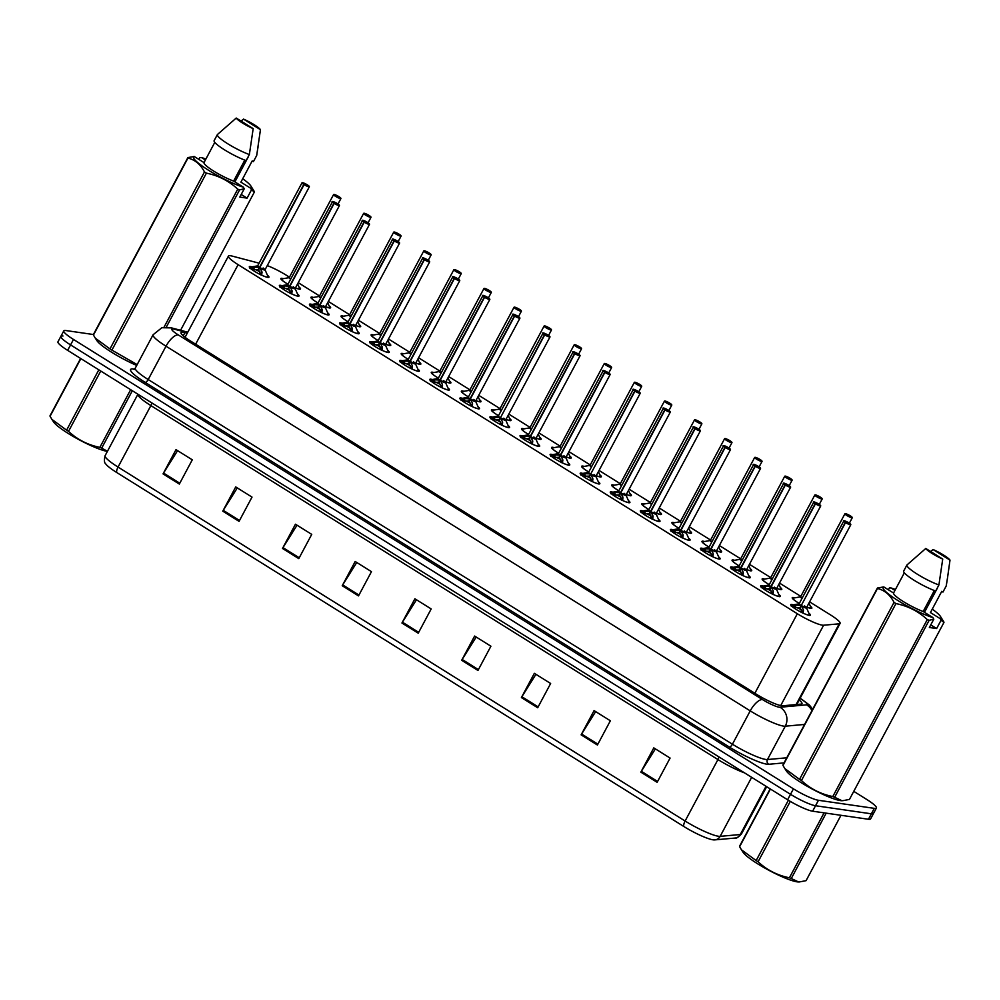 <?xml version="1.0" encoding="UTF-8"?>
<svg xmlns="http://www.w3.org/2000/svg" width="1000" height="1000" viewBox="0 0 1000 1000"><rect width="100%" height="100%" fill="white"/><g stroke="black" fill="none" stroke-linecap="round" stroke-linejoin="round"><path stroke-width="1.5" d="M318.038 303A11.137 1.737 -151.9 0 1 310.95 297.275A11.137 1.737 -151.9 0 1 312.087 297.1A11.137 1.737 -151.9 0 1 313.488 297.425M329.05 305.725A11.137 1.737 -151.9 0 1 330.6 307.762A11.137 1.737 -151.9 0 1 329.462 307.938A11.137 1.737 -151.9 0 1 325.525 306.7M348.125 321.775A11.137 1.737 -151.9 0 1 341.037 316.05A11.137 1.737 -151.9 0 1 342.163 315.875A11.137 1.737 -151.9 0 1 343.575 316.2M359.125 324.5A11.137 1.737 -151.9 0 1 360.675 326.538A11.137 1.737 -151.9 0 1 359.538 326.712A11.137 1.737 -151.9 0 1 355.613 325.475M378.2 340.55A11.137 1.737 -151.9 0 1 371.112 334.825A11.137 1.737 -151.9 0 1 372.25 334.65A11.137 1.737 -151.9 0 1 373.65 334.975M389.2 343.275A11.137 1.737 -151.9 0 1 390.75 345.312A11.137 1.737 -151.9 0 1 389.625 345.487A11.137 1.737 -151.9 0 1 385.688 344.25A10.175 1.587 -151.9 0 0 389.8 344.637L389.812 345.588M408.288 359.325A11.137 1.737 -151.9 0 1 401.188 353.6A11.137 1.737 -151.9 0 1 402.325 353.425A11.137 1.737 -151.9 0 1 403.725 353.75M419.288 362.062A11.137 1.737 -151.9 0 1 420.838 364.087A11.137 1.737 -151.9 0 1 419.7 364.275A11.137 1.737 -151.9 0 1 415.775 363.025M438.363 378.1A11.137 1.737 -151.9 0 1 431.275 372.375A11.137 1.737 -151.9 0 1 432.4 372.2A11.137 1.737 -151.9 0 1 433.812 372.525M449.363 380.838A11.137 1.737 -151.9 0 1 450.913 382.863A11.137 1.737 -151.9 0 1 449.775 383.05A11.137 1.737 -151.9 0 1 445.85 381.8A10.175 1.587 -151.9 0 0 449.963 382.188L449.975 383.137M468.438 396.875A11.137 1.737 -151.9 0 1 461.35 391.15A11.137 1.737 -151.9 0 1 462.488 390.975A11.137 1.737 -151.9 0 1 463.888 391.3M479.45 399.613A11.137 1.737 -151.9 0 1 480.988 401.637A11.137 1.737 -151.9 0 1 479.862 401.825A11.137 1.737 -151.9 0 1 475.925 400.588A10.175 1.587 -151.9 0 0 480.037 400.962L480.05 401.912M498.525 415.65A11.137 1.737 -151.9 0 1 491.425 409.925A11.137 1.737 -151.9 0 1 492.562 409.75A11.137 1.737 -151.9 0 1 493.975 410.087M509.525 418.387A11.137 1.737 -151.9 0 1 511.075 420.412A11.137 1.737 -151.9 0 1 509.938 420.6A11.137 1.737 -151.9 0 1 506.012 419.363M528.6 434.425A11.137 1.737 -151.9 0 1 521.512 428.713A11.137 1.737 -151.9 0 1 522.638 428.525A11.137 1.737 -151.9 0 1 524.05 428.862M539.6 437.163A11.137 1.737 -151.9 0 1 541.15 439.2A11.137 1.737 -151.9 0 1 540.013 439.375A11.137 1.737 -151.9 0 1 536.087 438.137M558.675 453.2A11.137 1.737 -151.9 0 1 551.587 447.488A11.137 1.737 -151.9 0 1 552.725 447.3A11.137 1.737 -151.9 0 1 554.125 447.638M569.688 455.938A11.137 1.737 -151.9 0 1 571.225 457.975A11.137 1.737 -151.9 0 1 570.1 458.15A11.137 1.737 -151.9 0 1 566.163 456.912M588.763 471.975A11.137 1.737 -151.9 0 1 581.675 466.262A11.137 1.737 -151.9 0 1 582.8 466.075A11.137 1.737 -151.9 0 1 584.212 466.413M599.763 474.712A11.137 1.737 -151.9 0 1 601.312 476.75A11.137 1.737 -151.9 0 1 600.175 476.925A11.137 1.737 -151.9 0 1 596.25 475.688A10.175 1.587 -151.9 0 0 600.363 476.075L600.363 477.025M618.837 490.763A11.137 1.737 -151.9 0 1 611.75 485.037A11.137 1.737 -151.9 0 1 612.888 484.85A11.137 1.737 -151.9 0 1 614.288 485.188M629.837 493.488A11.137 1.737 -151.9 0 1 631.388 495.525A11.137 1.737 -151.9 0 1 630.262 495.7A11.137 1.737 -151.9 0 1 626.325 494.462A10.175 1.587 -151.9 0 0 630.438 494.85L630.45 495.8M648.925 509.538A11.137 1.737 -151.9 0 1 641.825 503.812A11.137 1.737 -151.9 0 1 642.962 503.638A11.137 1.737 -151.9 0 1 644.362 503.963M659.925 512.263A11.137 1.737 -151.9 0 1 661.475 514.3A11.137 1.737 -151.9 0 1 660.337 514.475A11.137 1.737 -151.9 0 1 656.413 513.237M679 528.312A11.137 1.737 -151.9 0 1 671.912 522.587A11.137 1.737 -151.9 0 1 673.037 522.413A11.137 1.737 -151.9 0 1 674.45 522.737M690 531.038A11.137 1.737 -151.9 0 1 691.55 533.075A11.137 1.737 -151.9 0 1 690.413 533.25A11.137 1.737 -151.9 0 1 686.488 532.013A10.175 1.587 -151.9 0 0 690.6 532.4L690.612 533.35M709.075 547.087A11.137 1.737 -151.9 0 1 701.988 541.362A11.137 1.737 -151.9 0 1 703.125 541.188A11.137 1.737 -151.9 0 1 704.525 541.512M720.088 549.812A11.137 1.737 -151.9 0 1 721.625 551.85A11.137 1.737 -151.9 0 1 720.5 552.025A11.137 1.737 -151.9 0 1 716.562 550.788M739.163 565.862A11.137 1.737 -151.9 0 1 732.062 560.138A11.137 1.737 -151.9 0 1 733.2 559.963A11.137 1.737 -151.9 0 1 734.613 560.288M750.163 568.587A11.137 1.737 -151.9 0 1 751.712 570.625A11.137 1.737 -151.9 0 1 750.575 570.8A11.137 1.737 -151.9 0 1 746.65 569.562M769.237 584.637A11.137 1.737 -151.9 0 1 762.15 578.913A11.137 1.737 -151.9 0 1 763.275 578.737A11.137 1.737 -151.9 0 1 764.688 579.062M780.238 587.362A11.137 1.737 -151.9 0 1 781.787 589.4A11.137 1.737 -151.9 0 1 780.65 589.575A11.137 1.737 -151.9 0 1 776.725 588.337A10.175 1.587 -151.9 0 0 780.837 588.725L780.85 589.675M799.312 603.413A11.137 1.737 -151.9 0 1 792.225 597.688A11.137 1.737 -151.9 0 1 793.363 597.513A11.137 1.737 -151.9 0 1 794.762 597.837M810.325 606.15A11.137 1.737 -151.9 0 1 811.862 608.175A11.137 1.737 -151.9 0 1 810.738 608.362A11.137 1.737 -151.9 0 1 806.8 607.112M287.962 284.225A11.137 1.737 -151.9 0 1 280.875 278.5A11.137 1.737 -151.9 0 1 282 278.325A11.137 1.737 -151.9 0 1 283.412 278.65M298.962 286.95A11.137 1.737 -151.9 0 1 300.512 288.988A11.137 1.737 -151.9 0 1 299.375 289.163A11.137 1.737 -151.9 0 1 295.45 287.925M297.5 293.962A11.137 1.737 -151.9 0 1 299.037 295.988A11.137 1.737 -151.9 0 1 297.9 296.163A11.137 1.737 -151.9 0 1 286.425 291.188A11.137 1.737 -151.9 0 1 279.387 285.5A11.137 1.737 -151.9 0 1 280.525 285.325A11.137 1.737 -151.9 0 1 281.938 285.65M327.575 312.738A11.137 1.737 -151.9 0 1 329.113 314.762A11.137 1.737 -151.9 0 1 327.987 314.938A11.137 1.737 -151.9 0 1 316.5 309.962A11.137 1.737 -151.9 0 1 309.475 304.275A11.137 1.737 -151.9 0 1 310.613 304.1A11.137 1.737 -151.9 0 1 312.025 304.425M357.663 331.512A11.137 1.737 -151.9 0 1 359.2 333.537A11.137 1.737 -151.9 0 1 358.062 333.713A11.137 1.737 -151.9 0 1 346.575 328.738A11.137 1.737 -151.9 0 1 339.55 323.05A11.137 1.737 -151.9 0 1 340.688 322.875A11.137 1.737 -151.9 0 1 342.1 323.2M387.738 350.288A11.137 1.737 -151.9 0 1 389.275 352.312A11.137 1.737 -151.9 0 1 388.137 352.488A11.137 1.737 -151.9 0 1 376.662 347.512A11.137 1.737 -151.9 0 1 369.637 341.825A11.137 1.737 -151.9 0 1 370.763 341.65A11.137 1.737 -151.9 0 1 372.175 341.975M417.825 369.062A11.137 1.737 -151.9 0 1 419.35 371.087A11.137 1.737 -151.9 0 1 418.225 371.275A11.137 1.737 -151.9 0 1 406.737 366.287A11.137 1.737 -151.9 0 1 399.712 360.6A11.137 1.737 -151.9 0 1 400.85 360.425A11.137 1.737 -151.9 0 1 402.262 360.75M447.9 387.837A11.137 1.737 -151.9 0 1 449.438 389.862A11.137 1.737 -151.9 0 1 448.3 390.05A11.137 1.737 -151.9 0 1 436.812 385.062A11.137 1.737 -151.9 0 1 429.787 379.375A11.137 1.737 -151.9 0 1 430.925 379.2A11.137 1.737 -151.9 0 1 432.337 379.538M477.975 406.625A11.137 1.737 -151.9 0 1 479.513 408.638A11.137 1.737 -151.9 0 1 478.375 408.825A11.137 1.737 -151.9 0 1 466.9 403.837A11.137 1.737 -151.9 0 1 459.875 398.15A11.137 1.737 -151.9 0 1 461 397.975A11.137 1.737 -151.9 0 1 462.413 398.312M508.062 425.4A11.137 1.737 -151.9 0 1 509.588 427.413A11.137 1.737 -151.9 0 1 508.462 427.6A11.137 1.737 -151.9 0 1 496.975 422.612A11.137 1.737 -151.9 0 1 489.95 416.925A11.137 1.737 -151.9 0 1 491.087 416.75A11.137 1.737 -151.9 0 1 492.5 417.088M538.138 444.175A11.137 1.737 -151.9 0 1 539.675 446.2A11.137 1.737 -151.9 0 1 538.538 446.375A11.137 1.737 -151.9 0 1 527.062 441.388A11.137 1.737 -151.9 0 1 520.025 435.712A11.137 1.737 -151.9 0 1 521.163 435.525A11.137 1.737 -151.9 0 1 522.575 435.863M568.212 462.95A11.137 1.737 -151.9 0 1 569.75 464.975A11.137 1.737 -151.9 0 1 568.625 465.15A11.137 1.737 -151.9 0 1 557.137 460.163A11.137 1.737 -151.9 0 1 550.112 454.487A11.137 1.737 -151.9 0 1 551.25 454.3A11.137 1.737 -151.9 0 1 552.663 454.637M598.3 481.725A11.137 1.737 -151.9 0 1 599.837 483.75A11.137 1.737 -151.9 0 1 598.7 483.925A11.137 1.737 -151.9 0 1 587.212 478.938A11.137 1.737 -151.9 0 1 580.188 473.263A11.137 1.737 -151.9 0 1 581.325 473.075A11.137 1.737 -151.9 0 1 582.737 473.413M628.375 500.5A11.137 1.737 -151.9 0 1 629.913 502.525A11.137 1.737 -151.9 0 1 628.775 502.7A11.137 1.737 -151.9 0 1 617.3 497.725A11.137 1.737 -151.9 0 1 610.275 492.038A11.137 1.737 -151.9 0 1 611.4 491.85A11.137 1.737 -151.9 0 1 612.812 492.188M658.462 519.275A11.137 1.737 -151.9 0 1 659.987 521.3A11.137 1.737 -151.9 0 1 658.863 521.475A11.137 1.737 -151.9 0 1 647.375 516.5A11.137 1.737 -151.9 0 1 640.35 510.812A11.137 1.737 -151.9 0 1 641.488 510.637A11.137 1.737 -151.9 0 1 642.9 510.962M688.538 538.05A11.137 1.737 -151.9 0 1 690.075 540.075A11.137 1.737 -151.9 0 1 688.938 540.25A11.137 1.737 -151.9 0 1 677.45 535.275A11.137 1.737 -151.9 0 1 670.425 529.587A11.137 1.737 -151.9 0 1 671.562 529.412A11.137 1.737 -151.9 0 1 672.975 529.738M718.612 556.825A11.137 1.737 -151.9 0 1 720.15 558.85A11.137 1.737 -151.9 0 1 719.013 559.025A11.137 1.737 -151.9 0 1 707.537 554.05A11.137 1.737 -151.9 0 1 700.512 548.362A11.137 1.737 -151.9 0 1 701.637 548.188A11.137 1.737 -151.9 0 1 703.05 548.513M748.7 575.6A11.137 1.737 -151.9 0 1 750.225 577.625A11.137 1.737 -151.9 0 1 749.1 577.8A11.137 1.737 -151.9 0 1 737.613 572.825A11.137 1.737 -151.9 0 1 730.588 567.137A11.137 1.737 -151.9 0 1 731.725 566.962A11.137 1.737 -151.9 0 1 733.138 567.288M778.775 594.375A11.137 1.737 -151.9 0 1 780.312 596.4A11.137 1.737 -151.9 0 1 779.175 596.575A11.137 1.737 -151.9 0 1 767.7 591.6A11.137 1.737 -151.9 0 1 760.662 585.913A11.137 1.737 -151.9 0 1 761.8 585.737A11.137 1.737 -151.9 0 1 763.213 586.062M808.85 613.15A11.137 1.737 -151.9 0 1 810.387 615.175A11.137 1.737 -151.9 0 1 809.262 615.363A11.137 1.737 -151.9 0 1 797.775 610.375A11.137 1.737 -151.9 0 1 790.75 604.688A11.137 1.737 -151.9 0 1 791.888 604.513A11.137 1.737 -151.9 0 1 793.3 604.85M267.425 275.188A11.137 1.737 -151.9 0 1 268.95 277.213A11.137 1.737 -151.9 0 1 267.825 277.387A11.137 1.737 -151.9 0 1 256.337 272.413A11.137 1.737 -151.9 0 1 249.312 266.725A11.137 1.737 -151.9 0 1 250.45 266.55A11.137 1.737 -151.9 0 1 251.863 266.875M259.088 263.175L232.312 256.125A20.875 3.262 28.1 0 0 230.55 255.75A20.875 3.262 28.1 0 0 228.425 256.087A20.875 3.262 28.1 0 0 238.113 264.662L797.337 613.737A20.875 3.262 28.1 0 0 823.612 625.225L839.225 623.812A20.875 3.262 28.1 0 0 840.088 623.413A20.875 3.262 28.1 0 0 830.387 614.837L809.613 601.862M289.462 277.188L286.488 275.325A20.875 3.262 28.1 0 0 267.262 265.6M800.812 596.375L779.525 583.088M770.738 577.6L749.45 564.312M740.662 558.825L719.375 545.538M710.575 540.05L689.287 526.763M680.5 521.275L659.212 507.987M650.413 502.5L629.138 489.212M620.337 483.725L599.05 470.438M590.262 464.95L568.975 451.662M560.175 446.163L538.888 432.887M530.1 427.388L508.812 414.1M500.025 408.612L478.738 395.325M469.938 389.837L448.65 376.55M439.862 371.062L418.575 357.775M409.775 352.287L388.5 339M379.7 333.512L358.413 320.225M349.625 314.738L328.338 301.45M319.538 295.963L298.25 282.675M853.763 791.35L866.725 799.45A20.875 3.262 -151.9 0 1 876.413 808.025L873.5 813.475A20.875 3.262 -151.9 0 1 871.375 813.812L815.537 805.738A20.875 3.262 -151.9 0 1 790.525 794.312L70.575 344.913A20.875 3.262 -151.9 0 1 60.875 336.337L57.962 341.788A20.875 3.262 -151.9 0 0 67.65 350.363L787.613 799.762A20.875 3.262 -151.9 0 0 812.625 811.2L868.462 819.262A20.875 3.262 -151.9 0 0 870.588 818.938L873.5 813.475A20.875 3.262 -151.9 0 1 871.375 813.812L815.537 805.738A20.875 3.262 -151.9 0 1 790.525 794.312L70.575 344.913A20.875 3.262 -151.9 0 1 60.875 336.337A20.875 3.262 -151.9 0 1 63 336M657.138 782.312L670.088 758.062L653.8 747.887L640.85 772.138L657.138 782.312M655.375 748.875L641.338 771.3A5.562 2.188 122 0 0 640.85 772.138M597.413 745.025L610.363 720.775L594.075 710.612L581.125 734.862L597.413 745.025M595.65 711.6L581.613 734.025A5.562 2.188 122 0 0 581.125 734.862M537.688 707.75L550.638 683.5L534.35 673.325L521.4 697.575L537.688 707.75M535.925 674.312L521.888 696.737A5.562 2.188 122 0 0 521.4 697.575M477.962 670.462L490.913 646.213L474.625 636.05L461.675 660.3L477.962 670.462M476.2 637.038L462.163 659.463A5.562 2.188 122 0 0 461.675 660.3M179.338 484.062L192.288 459.812L176 449.65L163.05 473.9L179.338 484.062M177.575 450.637L163.538 473.062A5.562 2.188 122 0 0 163.05 473.9M239.062 521.35L252.013 497.1L235.725 486.925L222.775 511.175L239.062 521.35M237.3 487.912L223.263 510.337A5.562 2.188 122 0 0 222.775 511.175M298.788 558.625L311.737 534.375L295.45 524.212L282.5 548.462L298.788 558.625M297.025 525.2L282.987 547.625A5.562 2.188 122 0 0 282.5 548.462M358.512 595.9L371.463 571.65L355.175 561.487L342.225 585.737L358.512 595.9M356.75 562.475L342.713 584.9A5.562 2.188 122 0 0 342.225 585.737M418.237 633.188L431.188 608.938L414.9 598.775L401.95 623.025L418.237 633.188M416.475 599.75L402.438 622.188A5.562 2.188 122 0 0 401.95 623.025M735.062 838.05A6.963 6.688 -95.2 0 0 740.288 834.525A27.837 4.35 28.1 0 0 741.425 833.988C738.263 837.312 736.15 838.662 735.062 838.05L714.925 839.875A6.963 6.688 -95.2 0 1 714.5 839.9A24.425 3.825 -151.9 0 1 714.237 839.912A24.425 3.825 -151.9 0 1 683.75 826.45L116.688 472.488A24.425 3.825 -151.9 0 1 105.65 463.775C104.237 462.8 104.062 460.1 105.125 455.637A27.837 4.35 28.1 0 0 118.05 467.062A6.963 2.725 122 0 0 116.688 472.488M187.237 333.212L184.925 332.612A20.875 3.262 28.1 0 0 183.162 332.238A20.875 3.262 28.1 0 0 181.038 332.575A20.875 3.262 28.1 0 0 190.725 341.138L756.488 694.287A20.875 3.262 28.1 0 0 782.763 705.788L801.1 704.112A20.875 3.262 28.1 0 0 801.963 703.713A20.875 3.262 28.1 0 0 799.188 700.013M876.413 808.025A20.875 3.262 -151.9 0 1 874.287 808.35L818.45 800.288A20.875 3.262 -151.9 0 1 793.438 788.85L73.487 339.45A20.875 3.262 -151.9 0 1 63.788 330.875A20.875 3.262 -151.9 0 1 65.912 330.55L93.413 334.525M249.95 268.5L254.525 267.175L259 267.387L258.363 269.55L259.025 269.012M309.312 186.537A4.175 0.65 -151.9 0 1 309.363 186.75A4.175 0.65 -151.9 0 1 308.938 186.825A4.175 0.65 -151.9 0 1 304.088 184.625L259.775 267.613L261.925 271.788L261.762 275.225M304.088 184.625L304.2 184.513A4.037 0.637 28.1 0 0 308.9 186.637A4.037 0.637 28.1 0 0 307.438 184.913A4.037 0.637 28.1 0 0 302.6 182.7A4.037 0.637 28.1 0 0 303.925 184.338L303.8 184.45A4.175 0.65 -151.9 0 1 302 182.825L257.712 265.763A4.175 0.65 28.1 0 0 259.513 267.387L259.488 267.438M265 269.75A4.175 0.65 -151.9 0 1 259.8 267.562A4.175 0.65 28.1 0 0 264.662 269.762A4.175 0.65 28.1 0 0 265.087 269.688L265.062 269.837A4.3 0.675 -151.9 0 1 260 268.012M303.8 184.45L259.513 267.387A4.175 0.65 -151.9 0 1 257.712 265.863M303.925 184.338L306.975 185.325L304.2 184.513M259.8 267.562C264.762 270.075 265.875 270.212 263.15 267.975M258.363 269.55L252.2 269.775M254.4 269.262A7.65 1.2 -151.9 0 1 259.938 271.812M259.775 267.613L258.65 269.725L260.837 274.925M338.85 196.725L338.85 196.6A4.037 0.637 28.1 0 0 334.162 194.475A4.037 0.637 28.1 0 0 335.625 196.2A4.037 0.637 28.1 0 0 340.45 198.412A4.037 0.637 28.1 0 0 339.125 196.775L337.75 196.9M290.637 279.212A4.3 0.675 -151.9 0 1 289.175 277.638L289.275 277.538A4.175 0.65 28.1 0 0 290.775 278.962A4.175 0.65 -151.9 0 1 289.275 277.538L290.775 278.962M337.938 196.562L336.075 195.787L337.65 196.863M337.837 196.5L333.562 194.6A4.175 0.65 -151.9 0 1 333.762 194.513M339.125 196.775L340.925 198.525A4.175 0.65 -151.9 0 1 340.5 198.6A4.175 0.65 -151.9 0 1 336.188 196.725A4.175 0.65 -151.9 0 1 333.562 194.6L289.275 277.538M280.025 287.275L284.6 285.95L289.075 286.175L288.438 288.325L289.1 287.787M339.4 205.312A4.175 0.65 -151.9 0 1 339.45 205.538A4.175 0.65 -151.9 0 1 339.025 205.6A4.175 0.65 -151.9 0 1 334.162 203.4L289.85 286.388L292 290.562L291.837 294M289.075 286.175A4.3 0.675 -151.9 0 1 287.7 284.637L287.8 284.538A4.175 0.65 28.1 0 0 289.6 286.163L289.562 286.212M334.162 203.4L334.275 203.287A4.037 0.637 28.1 0 0 338.975 205.413A4.037 0.637 28.1 0 0 337.512 203.688A4.037 0.637 28.1 0 0 332.675 201.475A4.037 0.637 28.1 0 0 334 203.113L335.175 203.375M295.087 288.525A4.175 0.65 -151.9 0 1 289.875 286.337A4.175 0.65 28.1 0 0 294.738 288.538A4.175 0.65 28.1 0 0 295.163 288.463L295.138 288.612A4.3 0.675 -151.9 0 1 290.075 286.788M334 203.113L289.6 286.163A4.175 0.65 -151.9 0 1 287.787 284.637M335.2 203.325L336.912 204.125L334.275 203.287M289.875 286.337C294.837 288.85 295.95 288.988 293.225 286.75M288.438 288.325L282.275 288.55M284.475 288.038A7.65 1.2 -151.9 0 1 290.012 290.6M289.85 286.388L288.725 288.5L290.925 293.7M310.1 306.05L314.688 304.725L319.15 304.95L318.525 307.1L319.188 306.562M369.475 224.088A4.175 0.65 -151.9 0 1 369.525 224.312A4.175 0.65 -151.9 0 1 369.1 224.375A4.175 0.65 -151.9 0 1 364.237 222.175L319.938 305.163L322.088 309.337L321.925 312.775M319.15 304.95A4.3 0.675 -151.9 0 1 317.775 303.412L317.875 303.312A4.175 0.65 28.1 0 0 319.675 304.938L319.65 304.988M364.237 222.175L364.363 222.062A4.037 0.637 28.1 0 0 369.062 224.188A4.037 0.637 28.1 0 0 367.6 222.463A4.037 0.637 28.1 0 0 362.762 220.25A4.037 0.637 28.1 0 0 364.087 221.887L367.137 222.875L364.363 222.062M325.163 307.3A4.175 0.65 -151.9 0 1 319.962 305.113A4.175 0.65 28.1 0 0 324.812 307.312A4.175 0.65 28.1 0 0 325.238 307.238L328.175 314.075A10.175 1.6 -151.9 0 1 322.025 312.825M364.087 221.887L319.675 304.938A4.175 0.65 -151.9 0 1 317.875 303.412M319.962 305.113C324.913 307.625 326.025 307.762 323.3 305.525M318.525 307.1L312.362 307.325M314.55 306.812A7.65 1.2 -151.9 0 1 320.087 309.375M319.938 305.163L318.8 307.275L321 312.475M340.188 324.825L344.762 323.5L349.237 323.725L348.6 325.875L349.263 325.337M399.562 242.862A4.175 0.65 -151.9 0 1 399.6 243.088A4.175 0.65 -151.9 0 1 399.175 243.15A4.175 0.65 -151.9 0 1 394.325 240.95L350.012 323.938L352.163 328.113L352 331.55M349.237 323.725A4.3 0.675 -151.9 0 1 347.85 322.188L347.962 322.088A4.175 0.65 28.1 0 0 349.75 323.713L349.725 323.762M394.325 240.95L394.438 240.837A4.037 0.637 28.1 0 0 399.137 242.963A4.037 0.637 28.1 0 0 397.675 241.238A4.037 0.637 28.1 0 0 392.837 239.025A4.037 0.637 28.1 0 0 394.162 240.662L395.337 240.925M355.238 326.075A4.175 0.65 -151.9 0 1 350.037 323.888A4.175 0.65 28.1 0 0 354.9 326.087A4.175 0.65 28.1 0 0 355.325 326.012L355.3 326.163A4.3 0.675 -151.9 0 1 350.238 324.35M394.162 240.662L349.75 323.713A4.175 0.65 -151.9 0 1 347.95 322.188M395.363 240.888L397.075 241.675L394.438 240.837M350.037 323.888C355 326.4 356.112 326.538 353.387 324.3M348.6 325.875L342.438 326.1M344.637 325.588A7.65 1.2 -151.9 0 1 350.175 328.15M350.012 323.938L348.888 326.05L351.075 331.25M370.262 343.6L374.837 342.275L379.312 342.5L378.675 344.65L379.338 344.125M429.637 261.637A4.175 0.65 -151.9 0 1 429.688 261.863A4.175 0.65 -151.9 0 1 429.263 261.925A4.175 0.65 -151.9 0 1 424.4 259.725L380.087 342.713L382.238 346.887L382.075 350.325M379.312 342.5A4.3 0.675 -151.9 0 1 377.938 340.962L378.038 340.863A4.175 0.65 28.1 0 0 379.837 342.488L379.812 342.537M424.4 259.725L424.525 259.613A4.037 0.637 28.1 0 0 429.212 261.737A4.037 0.637 28.1 0 0 427.75 260.012A4.037 0.637 28.1 0 0 422.912 257.8A4.037 0.637 28.1 0 0 424.25 259.438L427.3 260.425L424.525 259.613M385.325 344.85A4.175 0.65 -151.9 0 1 380.112 342.663A4.175 0.65 28.1 0 0 384.975 344.862A4.175 0.65 28.1 0 0 385.4 344.787L385.375 344.938A4.3 0.675 -151.9 0 1 380.312 343.125M424.25 259.438L379.837 342.488A4.175 0.65 -151.9 0 1 378.025 340.962M380.125 342.663C385.075 345.175 386.188 345.312 383.462 343.075M378.675 344.65L372.525 344.888M374.712 344.375A7.65 1.2 -151.9 0 1 380.25 346.925M380.087 342.713L378.963 344.825L381.163 350.025M368.925 215.5L368.938 215.375A4.037 0.637 28.1 0 0 364.237 213.25A4.037 0.637 28.1 0 0 365.7 214.975A4.037 0.637 28.1 0 0 370.538 217.188A4.037 0.637 28.1 0 0 369.212 215.55L367.825 215.675M320.712 298A4.3 0.675 -151.9 0 1 319.25 296.413L319.363 296.312A4.175 0.65 28.1 0 0 320.85 297.738A4.175 0.65 -151.9 0 1 319.363 296.312L320.85 297.738M368.013 215.338L366.163 214.562L367.725 215.637M367.925 215.275L363.638 213.375A4.175 0.65 -151.9 0 1 363.85 213.287M369.212 215.55L371 217.312A4.175 0.65 -151.9 0 1 370.575 217.375A4.175 0.65 -151.9 0 1 366.275 215.5A4.175 0.65 -151.9 0 1 363.638 213.375L319.35 296.312M399 234.275L399.012 234.15A4.037 0.637 28.1 0 0 394.312 232.025A4.037 0.637 28.1 0 0 395.775 233.75A4.037 0.637 28.1 0 0 400.613 235.963A4.037 0.637 28.1 0 0 399.288 234.325L397.912 234.45M350.8 316.775A4.3 0.675 -151.9 0 1 349.325 315.188L349.438 315.087A4.175 0.65 28.1 0 0 350.938 316.512A4.175 0.65 -151.9 0 1 349.438 315.087L350.938 316.512M398.1 234.112L396.238 233.337L397.812 234.412M398 234.05L393.713 232.15A4.175 0.65 -151.9 0 1 393.925 232.062M399.288 234.325L401.087 236.088A4.175 0.65 -151.9 0 1 400.662 236.15A4.175 0.65 -151.9 0 1 396.35 234.288A4.175 0.65 -151.9 0 1 393.713 232.15L349.438 315.087M429.087 253.05L429.087 252.925A4.037 0.637 28.1 0 0 424.4 250.8A4.037 0.637 28.1 0 0 425.863 252.525A4.037 0.637 28.1 0 0 430.7 254.737A4.037 0.637 28.1 0 0 429.363 253.1L427.987 253.225M380.875 335.55A4.3 0.675 -151.9 0 1 379.412 333.963L379.513 333.862A4.175 0.65 28.1 0 0 381.012 335.288A4.175 0.65 -151.9 0 1 379.513 333.862L381.012 335.288M428.175 252.887L426.312 252.113L427.887 253.188M428.075 252.825L429.087 252.925M429.363 253.1L431.163 254.862A4.175 0.65 -151.9 0 1 430.737 254.925A4.175 0.65 -151.9 0 1 426.438 253.062A4.175 0.65 -151.9 0 1 423.8 250.925A4.175 0.65 -151.9 0 1 424 250.85M107.4 451.388A32.7 5.112 -151.9 0 1 68.288 433.5A32.7 5.112 -151.9 0 1 53.55 421.9L51.925 419.4L66.6 430.163L98.825 369.812M132.338 390.737L101.713 448.1L107.438 451.312M101.713 448.1A37.575 5.875 -151.9 0 1 99.862 447.362L130.662 389.688M100.738 371.012L68.525 431.35C77.362 439.6 87.812 444.938 99.862 447.362M68.525 431.35A37.575 5.875 -151.9 0 1 67.55 430.75A37.575 5.875 -151.9 0 1 66.6 430.163M80.862 358.612L50.075 416.287A37.575 5.875 -151.9 0 1 50 415.812L80.625 358.462M50.075 416.287L51.925 419.4M826.175 813.15L791.275 878.525L798.587 881.95A32.7 5.112 -151.9 0 1 757.837 863.925A32.7 5.112 -151.9 0 1 743.1 852.325L741.475 849.825L756.15 860.575L788.375 800.238M799.375 881.938L806.075 880.662L840.975 815.3M791.275 878.525A37.575 5.875 -151.9 0 1 789.412 877.788L824.087 812.85M790.312 801.4L758.075 861.775C766.912 870.025 777.362 875.362 789.412 877.788M758.075 861.775A37.575 5.875 -151.9 0 1 757.113 861.175A37.575 5.875 -151.9 0 1 756.15 860.575M770.413 789.038L739.625 846.712A37.575 5.875 -151.9 0 1 739.55 846.237L770.175 788.888M739.625 846.712L741.475 849.825M234.9 181.887L248.088 157.2M136.713 365.438A32.7 5.112 -151.9 0 1 96.925 340.662L95.3 338.162L109.975 348.925L204.475 171.95C200.55 164.412 195.037 159.787 187.938 158.075A37.575 5.875 -151.9 0 1 187.875 157.6L194.2 156.488A32.7 5.112 -151.9 0 0 208.775 170.387A32.7 5.112 -151.9 0 0 243.4 187.2L233.612 181.088A20.875 3.262 -151.9 0 1 213.713 171.1A20.875 3.262 -151.9 0 1 204 162.6L194.2 156.488M242.7 178.725A32.7 5.112 -151.9 0 1 250.837 185.938A32.7 5.112 -151.9 0 1 250.675 188.25L251.513 189.812L247.075 198.125L239.812 197.075L244.25 188.762L239.587 189.887A37.575 5.875 -151.9 0 1 237.738 189.163C228.9 180.912 218.45 175.575 206.4 173.15L111.9 350.125L137.162 364.6M111.9 350.125A37.575 5.875 -151.9 0 1 109.975 348.925M187.938 158.075L93.45 335.05L95.3 338.162M93.45 335.05A37.575 5.875 -151.9 0 1 93.375 334.575L187.875 157.6M244.25 188.762L243.4 187.2M206.4 173.15A37.575 5.875 -151.9 0 1 204.475 171.95M214.788 142.387L204 162.6M233.612 181.088L244.812 160.113M214.125 140.662L217.362 134.6A22.262 3.487 -151.9 0 0 227.763 143.775A22.262 3.487 -151.9 0 0 249.363 154.537L246.125 160.6A22.262 3.487 -151.9 0 1 224.525 149.838A22.262 3.487 -151.9 0 1 214.125 140.662A22.262 3.487 -151.9 0 1 214.137 140.638L217.35 134.625A22.262 3.487 -151.9 0 1 217.375 134.575L236.225 118.05L253.175 128.637A13.913 2.175 -151.9 0 1 236.225 118.05M249.363 154.537L253.175 128.637M163.988 327.275L237.738 189.163M239.587 189.887L166.3 327.137M180.575 330.288L254.387 192.025L251.513 189.812M250.837 185.938L254.325 191.562A37.575 5.875 -151.9 0 1 254.387 192.025M198.825 159.362L199.8 157.537L201.475 157.537A32.7 5.112 -151.9 0 1 205.888 159.062M241.088 121.088L243.5 119.1A13.913 2.175 -151.9 0 1 260.45 129.688L256.712 155.387A22.262 3.487 -151.9 0 1 256.65 155.575L253.412 161.637A22.262 3.487 -151.9 0 1 253.412 161.637A22.262 3.487 -151.9 0 1 253.4 161.663L252.213 160.912L240.888 182.138L250.675 188.25M256.65 155.575A22.262 3.487 -151.9 0 1 256.637 155.6L253.4 161.663M258.025 147.037L256.637 155.6M260.45 129.688L243.5 119.1M201.475 157.537L205.387 159.987M247.075 198.125L241.2 194.462M924.463 612.312L937.638 587.625M932.262 609.15A32.7 5.112 -151.9 0 1 940.4 616.362A32.7 5.112 -151.9 0 1 940.225 618.675L941.062 620.237L936.625 628.55L929.362 627.5L933.8 619.188L929.137 620.312L834.65 797.288L841.963 800.713A32.7 5.112 -151.9 0 1 840.4 800.588A32.7 5.112 -151.9 0 1 810.6 788.162A32.7 5.112 -151.9 0 1 786.475 771.087L784.85 768.587L799.538 779.35L894.025 602.375C890.1 594.837 884.6 590.212 877.487 588.5A37.575 5.875 -151.9 0 1 877.425 588.025L883.763 586.912A32.7 5.112 -151.9 0 0 898.325 600.812A32.7 5.112 -151.9 0 0 932.95 617.625L923.162 611.512A20.875 3.262 -151.9 0 1 903.263 601.525A20.875 3.262 -151.9 0 1 893.55 593.025L883.763 586.912M834.65 797.288A37.575 5.875 -151.9 0 1 832.788 796.55L927.288 619.587C918.45 611.337 908 606 895.95 603.575A37.575 5.875 -151.9 0 1 894.025 602.375M895.95 603.575L801.45 780.537C810.288 788.787 820.738 794.125 832.788 796.55M801.45 780.537A37.575 5.875 -151.9 0 1 799.538 779.35M877.487 588.5L783 765.475L784.85 768.587M783 765.475A37.575 5.875 -151.9 0 1 782.925 765L877.425 588.025M933.8 619.188L932.95 617.625M929.137 620.312A37.575 5.875 -151.9 0 1 927.288 619.587M904.338 572.812L893.55 593.025M923.162 611.512L934.362 590.538M938.913 584.963L942.725 559.062A13.913 2.175 -151.9 0 1 925.775 548.475L906.925 565A22.262 3.487 -151.9 0 1 906.925 565A22.262 3.487 -151.9 0 0 917.312 574.2A22.262 3.487 -151.9 0 0 938.913 584.963L935.675 591.025A22.262 3.487 -151.9 0 1 914.075 580.262A22.262 3.487 -151.9 0 1 903.675 571.087A22.262 3.487 -151.9 0 1 903.688 571.062L906.9 565.05M925.775 548.475L942.725 559.062M842.75 800.7L849.45 799.425L943.95 622.45L941.062 620.237M940.4 616.362L943.875 621.975A37.575 5.875 -151.9 0 1 943.95 622.45M888.375 589.788L889.35 587.962L891.025 587.962A32.7 5.112 -151.9 0 1 895.438 589.487M942.975 592.038A22.262 3.487 -151.9 0 1 942.962 592.062L941.762 591.337L930.438 612.562L940.225 618.675M942.962 592.062A22.262 3.487 -151.9 0 1 942.95 592.075L946.188 586.013A22.262 3.487 -151.9 0 1 946.188 586.013L942.962 592.062M946.263 585.812A22.262 3.487 -151.9 0 1 946.2 586L947.575 577.463L946.263 585.812M930.638 551.512L933.05 549.525A13.913 2.175 -151.9 0 1 950 560.112L947.575 577.463M950 560.112L933.05 549.525M891.025 587.962L894.95 590.413M936.625 628.55L930.75 624.888M400.337 362.375L404.925 361.05L409.4 361.275L408.762 363.425L409.425 362.9M459.712 280.413A4.175 0.65 -151.9 0 1 459.762 280.637A4.175 0.65 -151.9 0 1 459.338 280.7A4.175 0.65 -151.9 0 1 454.475 278.5L410.175 361.488L412.325 365.675L412.163 369.1M409.4 361.275A4.3 0.675 -151.9 0 1 408.013 359.738L408.113 359.637A4.175 0.65 28.1 0 0 409.913 361.262L409.888 361.312M454.475 278.5L454.6 278.387A4.037 0.637 28.1 0 0 459.3 280.512A4.037 0.637 28.1 0 0 457.837 278.788A4.037 0.637 28.1 0 0 453 276.588A4.037 0.637 28.1 0 0 454.325 278.212L455.487 278.475M415.4 363.625A4.175 0.65 -151.9 0 1 410.2 361.438A4.175 0.65 28.1 0 0 415.062 363.638A4.175 0.65 28.1 0 0 415.487 363.575L415.462 363.713A4.3 0.675 -151.9 0 1 410.4 361.9M454.325 278.212L409.913 361.262A4.175 0.65 -151.9 0 1 408.113 359.738M455.513 278.438L457.238 279.225L454.6 278.387M410.2 361.438C415.15 363.95 416.275 364.087 413.55 361.85M408.762 363.425L402.6 363.663M404.787 363.15A7.65 1.2 -151.9 0 1 410.325 365.7M410.175 361.488L409.038 363.6L411.238 368.8M430.425 381.15L435 379.825L439.475 380.05L438.837 382.2L439.5 381.675M489.8 299.188A4.175 0.65 -151.9 0 1 489.85 299.413A4.175 0.65 -151.9 0 1 489.425 299.475A4.175 0.65 -151.9 0 1 484.562 297.288L440.25 380.262L442.4 384.45L442.238 387.875M439.475 380.05A4.3 0.675 -151.9 0 1 438.088 378.512L438.2 378.413A4.175 0.65 28.1 0 0 439.988 380.037L439.963 380.087M484.562 297.288L484.675 297.162A4.037 0.637 28.1 0 0 489.375 299.288A4.037 0.637 28.1 0 0 487.912 297.562A4.037 0.637 28.1 0 0 483.075 295.363A4.037 0.637 28.1 0 0 484.4 297L485.575 297.262M443.625 380.625C446.35 382.875 445.238 382.725 440.275 380.213A4.175 0.65 28.1 0 0 445.138 382.413A4.175 0.65 28.1 0 0 445.562 382.35L445.538 382.488A4.3 0.675 -151.9 0 1 440.475 380.675M484.4 297L440 380.037A4.175 0.65 -151.9 0 1 438.188 378.512M485.6 297.213L487.312 298L484.675 297.162M438.837 382.2L432.675 382.438M434.875 381.925A7.65 1.2 -151.9 0 1 440.412 384.475M445.475 382.413A4.175 0.65 -151.9 0 1 440.275 380.225L439.125 382.375L441.312 387.575M460.5 399.938L465.075 398.6L469.55 398.825L468.913 400.975L469.575 400.45M519.875 317.975A4.175 0.65 -151.9 0 1 519.925 318.188A4.175 0.65 -151.9 0 1 519.5 318.25A4.175 0.65 -151.9 0 1 514.637 316.062L470.325 399.038L472.488 403.225L472.325 406.65M469.55 398.825A4.3 0.675 -151.9 0 1 468.175 397.287L468.275 397.188A4.175 0.65 28.1 0 0 470.075 398.812L470.05 398.862M514.637 316.062L514.763 315.938A4.037 0.637 28.1 0 0 519.45 318.062A4.037 0.637 28.1 0 0 517.987 316.337A4.037 0.637 28.1 0 0 513.162 314.137A4.037 0.637 28.1 0 0 514.487 315.775L515.65 316.038M475.562 401.188A4.175 0.65 -151.9 0 1 470.363 399A4.175 0.65 28.1 0 0 475.213 401.188A4.175 0.65 28.1 0 0 475.637 401.125L475.613 401.262A4.3 0.675 -151.9 0 1 470.55 399.45M514.487 315.775L470.075 398.812A4.175 0.65 -151.9 0 1 468.275 397.287M515.675 315.988L517.388 316.775L514.763 315.938M470.363 398.988C475.312 401.512 476.425 401.65 473.7 399.412M468.913 400.975L462.762 401.213M464.95 400.7A7.65 1.2 -151.9 0 1 470.487 403.25M470.325 399.038L469.2 401.15L471.4 406.35M459.162 271.825L459.175 271.7A4.037 0.637 28.1 0 0 454.475 269.587A4.037 0.637 28.1 0 0 455.938 271.3A4.037 0.637 28.1 0 0 460.775 273.512A4.037 0.637 28.1 0 0 459.45 271.875L458.075 272.013M410.95 354.325A4.3 0.675 -151.9 0 1 409.487 352.738L409.6 352.638A4.175 0.65 28.1 0 0 411.087 354.062A4.175 0.65 -151.9 0 1 409.6 352.638L411.087 354.062M458.25 271.663L456.4 270.887L457.962 271.962M458.162 271.6L453.875 269.7A4.175 0.65 -151.9 0 1 454.087 269.625M459.45 271.875L461.238 273.637A4.175 0.65 -151.9 0 1 460.812 273.7A4.175 0.65 -151.9 0 1 456.512 271.837A4.175 0.65 -151.9 0 1 453.875 269.7L409.6 352.638M489.25 290.6L489.25 290.487A4.037 0.637 28.1 0 0 484.55 288.363A4.037 0.637 28.1 0 0 486.012 290.075A4.037 0.637 28.1 0 0 490.85 292.288A4.037 0.637 28.1 0 0 489.525 290.65L488.15 290.788M441.037 373.1A4.3 0.675 -151.9 0 1 439.575 371.512L439.675 371.413A4.175 0.65 28.1 0 0 441.175 372.837A4.175 0.65 -151.9 0 1 439.675 371.413L441.175 372.837M488.338 290.438L486.475 289.662L488.05 290.738M488.237 290.375L483.963 288.475A4.175 0.65 -151.9 0 1 484.162 288.4M489.525 290.65L491.325 292.413A4.175 0.65 -151.9 0 1 490.9 292.475A4.175 0.65 -151.9 0 1 486.587 290.613A4.175 0.65 -151.9 0 1 483.963 288.475L439.675 371.413M519.325 309.375L519.338 309.262A4.037 0.637 28.1 0 0 514.637 307.137A4.037 0.637 28.1 0 0 516.1 308.85A4.037 0.637 28.1 0 0 520.938 311.062A4.037 0.637 28.1 0 0 519.612 309.425L518.225 309.562M471.112 391.875A4.3 0.675 -151.9 0 1 469.65 390.288L469.75 390.188A4.175 0.65 28.1 0 0 471.25 391.613A4.175 0.65 -151.9 0 1 469.75 390.188L471.25 391.613M518.413 309.212L516.562 308.45L518.125 309.513M518.312 309.15L514.038 307.25A4.175 0.65 -151.9 0 1 514.25 307.175M519.612 309.425L521.4 311.188A4.175 0.65 -151.9 0 1 520.975 311.25A4.175 0.65 -151.9 0 1 516.675 309.387A4.175 0.65 -151.9 0 1 514.038 307.25L469.75 390.188M490.588 418.713L495.163 417.375L500.15 417.6L499.663 419.225M549.95 336.75A4.175 0.65 -151.9 0 1 550 336.962A4.175 0.65 -151.9 0 1 549.575 337.025A4.175 0.65 -151.9 0 1 544.725 334.837L500.412 417.812L502.562 422L502.4 425.425M544.725 334.837L544.837 334.712A4.037 0.637 28.1 0 0 549.538 336.838A4.037 0.637 28.1 0 0 548.075 335.125A4.037 0.637 28.1 0 0 543.237 332.912A4.037 0.637 28.1 0 0 544.562 334.55L545.737 334.812M505.637 419.963A4.175 0.65 -151.9 0 1 500.438 417.775A4.175 0.65 28.1 0 0 505.3 419.963A4.175 0.65 28.1 0 0 505.725 419.9L505.7 420.037A4.3 0.675 -151.9 0 1 500.637 418.225M499.637 417.6A4.3 0.675 -151.9 0 1 498.25 416.062L498.363 415.962A4.175 0.65 28.1 0 0 500.15 417.587L500.15 417.6A4.175 0.65 -151.9 0 1 498.35 416.062M544.562 334.55L500.825 417.05M545.763 334.762L547.475 335.55L544.837 334.712M500.438 417.762C505.4 420.288 506.512 420.425 503.787 418.188M499 419.75L492.837 419.988M495.037 419.475A7.65 1.2 -151.9 0 1 500.575 422.025M500.412 417.812L499.288 419.938L501.475 425.125M520.662 437.488L525.237 436.15L529.712 436.375L529.075 438.525L529.738 438M580.037 355.525A4.175 0.65 -151.9 0 1 580.087 355.737A4.175 0.65 -151.9 0 1 579.663 355.812A4.175 0.65 -151.9 0 1 574.8 353.612L530.487 436.587L532.638 440.775L532.475 444.212M529.712 436.375A4.3 0.675 -151.9 0 1 528.337 434.837L528.438 434.75A4.175 0.65 28.1 0 0 530.237 436.362L530.2 436.413M574.8 353.612L574.913 353.488A4.037 0.637 28.1 0 0 579.612 355.613A4.037 0.637 28.1 0 0 578.15 353.9A4.037 0.637 28.1 0 0 573.312 351.688A4.037 0.637 28.1 0 0 574.637 353.325L577.688 354.312L574.913 353.488M535.725 438.738A4.175 0.65 -151.9 0 1 530.513 436.55A4.175 0.65 28.1 0 0 535.375 438.738A4.175 0.65 28.1 0 0 535.8 438.675L535.775 438.812A4.3 0.675 -151.9 0 1 530.712 437M574.637 353.325L530.237 436.362A4.175 0.65 -151.9 0 1 528.425 434.837M531.562 443.9L529.362 438.713L530.487 436.587C535.475 439.062 536.587 439.2 533.862 436.962M529.075 438.525L522.913 438.762M525.112 438.25A7.65 1.2 -151.9 0 1 530.65 440.8M550.737 456.262L555.325 454.925L559.788 455.15L559.163 457.312L559.825 456.775M610.112 374.3A4.175 0.65 -151.9 0 1 610.163 374.513A4.175 0.65 -151.9 0 1 609.738 374.588A4.175 0.65 -151.9 0 1 604.875 372.388L560.575 455.375L562.725 459.55L562.562 462.987M559.788 455.15A4.3 0.675 -151.9 0 1 558.413 453.612L558.513 453.525A4.175 0.65 28.1 0 0 560.312 455.138L560.288 455.188M604.875 372.388L605 372.275A4.037 0.637 28.1 0 0 609.7 374.387A4.037 0.637 28.1 0 0 608.237 372.675A4.037 0.637 28.1 0 0 603.4 370.462A4.037 0.637 28.1 0 0 604.725 372.1L605.887 372.362M565.8 457.512A4.175 0.65 -151.9 0 1 560.6 455.325A4.175 0.65 28.1 0 0 565.45 457.512A4.175 0.65 28.1 0 0 565.875 457.45L565.862 457.587A4.3 0.675 -151.9 0 1 560.788 455.775M604.725 372.1L560.312 455.138A4.175 0.65 -151.9 0 1 558.513 453.625M605.913 372.312L607.625 373.1L605 372.275M560.6 455.325C565.55 457.837 566.663 457.975 563.938 455.737M559.163 457.312L553 457.537M555.188 457.025A7.65 1.2 -151.9 0 1 560.725 459.575M560.575 455.375L559.438 457.488L561.638 462.675M580.825 475.037L585.4 473.7L590.388 473.913L589.9 475.55M640.2 393.075A4.175 0.65 -151.9 0 1 640.238 393.288A4.175 0.65 -151.9 0 1 639.812 393.363A4.175 0.65 -151.9 0 1 634.963 391.163L590.65 474.15L592.8 478.325L592.638 481.763M634.963 391.163L635.075 391.05A4.037 0.637 28.1 0 0 639.775 393.175A4.037 0.637 28.1 0 0 638.312 391.45A4.037 0.637 28.1 0 0 633.475 389.237A4.037 0.637 28.1 0 0 634.8 390.875L635.975 391.138M595.875 476.287A4.175 0.65 -151.9 0 1 590.675 474.1A4.175 0.65 28.1 0 0 595.538 476.287A4.175 0.65 28.1 0 0 595.962 476.225L595.938 476.375A4.3 0.675 -151.9 0 1 590.875 474.55M589.875 473.925A4.3 0.675 -151.9 0 1 588.488 472.388L588.6 472.3A4.175 0.65 28.1 0 0 590.388 473.913L590.388 473.913A4.175 0.65 -151.9 0 1 588.587 472.4M634.8 390.875L591.062 473.375M636 391.087L637.712 391.887L635.075 391.05M590.675 474.1C595.638 476.613 596.75 476.75 594.025 474.513M589.237 476.087L583.075 476.312M585.275 475.8A7.65 1.2 -151.9 0 1 590.812 478.35M590.65 474.15L589.525 476.262L591.712 481.45M610.9 493.812L615.475 492.475L619.95 492.7L619.312 494.862L619.975 494.325M670.275 411.85A4.175 0.65 -151.9 0 1 670.325 412.062A4.175 0.65 -151.9 0 1 669.9 412.137A4.175 0.65 -151.9 0 1 665.037 409.938L620.725 492.925L622.875 497.1L622.712 500.538M619.95 492.7A4.3 0.675 -151.9 0 1 618.575 491.175L618.675 491.075A4.175 0.65 28.1 0 0 620.475 492.7L620.45 492.75M665.037 409.938L665.163 409.825A4.037 0.637 28.1 0 0 669.85 411.95A4.037 0.637 28.1 0 0 668.388 410.225A4.037 0.637 28.1 0 0 663.55 408.013A4.037 0.637 28.1 0 0 664.887 409.65L666.05 409.913M625.962 495.062A4.175 0.65 -151.9 0 1 620.75 492.875A4.175 0.65 28.1 0 0 625.612 495.062A4.175 0.65 28.1 0 0 626.038 495L626.013 495.15A4.3 0.675 -151.9 0 1 620.95 493.325M664.887 409.65L620.475 492.7A4.175 0.65 -151.9 0 1 618.663 491.175M666.075 409.862L667.788 410.662L665.163 409.825M620.763 492.875C625.712 495.387 626.825 495.525 624.1 493.288M619.312 494.862L613.162 495.087M615.35 494.575A7.65 1.2 -151.9 0 1 620.887 497.125M620.725 492.925L619.6 495.037L621.8 500.225M549.4 328.15L549.412 328.038A4.037 0.637 28.1 0 0 544.712 325.913A4.037 0.637 28.1 0 0 546.175 327.638A4.037 0.637 28.1 0 0 551.013 329.837A4.037 0.637 28.1 0 0 549.688 328.2L548.312 328.338M501.188 410.65A4.3 0.675 -151.9 0 1 499.725 409.062L499.837 408.963A4.175 0.65 28.1 0 0 501.325 410.4A4.175 0.65 -151.9 0 1 499.837 408.963L501.325 410.4M548.488 327.987L546.638 327.225L548.212 328.288M548.4 327.925L544.113 326.025A4.175 0.65 -151.9 0 1 544.325 325.95M549.688 328.2L551.487 329.963A4.175 0.65 -151.9 0 1 551.062 330.025A4.175 0.65 -151.9 0 1 546.75 328.162A4.175 0.65 -151.9 0 1 544.113 326.025L499.837 408.963M579.487 346.925L579.487 346.812A4.037 0.637 28.1 0 0 574.8 344.688A4.037 0.637 28.1 0 0 576.263 346.413A4.037 0.637 28.1 0 0 581.087 348.612A4.037 0.637 28.1 0 0 579.763 346.975L578.387 347.113M531.275 429.425A4.3 0.675 -151.9 0 1 529.812 427.837L529.913 427.738A4.175 0.65 28.1 0 0 531.413 429.175A4.175 0.65 -151.9 0 1 529.913 427.738L531.413 429.175M578.575 346.763L576.712 346L578.288 347.062M578.475 346.7L574.2 344.8A4.175 0.65 -151.9 0 1 574.4 344.725M579.763 346.975L581.562 348.738A4.175 0.65 -151.9 0 1 581.138 348.8A4.175 0.65 -151.9 0 1 576.825 346.938A4.175 0.65 -151.9 0 1 574.2 344.8L529.913 427.738M609.562 365.7L609.575 365.588A4.037 0.637 28.1 0 0 604.875 363.462A4.037 0.637 28.1 0 0 606.337 365.188A4.037 0.637 28.1 0 0 611.175 367.388A4.037 0.637 28.1 0 0 609.85 365.763L608.462 365.887M561.35 448.2A4.3 0.675 -151.9 0 1 559.888 446.613L560 446.512A4.175 0.65 28.1 0 0 561.487 447.95A4.175 0.65 -151.9 0 1 560 446.512L561.487 447.95M608.65 365.538L606.8 364.775L608.362 365.838M608.562 365.487L604.275 363.587A4.175 0.65 -151.9 0 1 604.487 363.5M609.85 365.763L611.638 367.512A4.175 0.65 -151.9 0 1 611.213 367.587A4.175 0.65 -151.9 0 1 606.912 365.712A4.175 0.65 -151.9 0 1 604.275 363.587L559.987 446.512M639.637 384.487L639.65 384.363A4.037 0.637 28.1 0 0 634.95 382.238A4.037 0.637 28.1 0 0 636.413 383.963A4.037 0.637 28.1 0 0 641.25 386.175A4.037 0.637 28.1 0 0 639.925 384.538L638.55 384.663M591.438 466.975A4.3 0.675 -151.9 0 1 589.963 465.387L590.075 465.3A4.175 0.65 28.1 0 0 591.575 466.725A4.175 0.65 -151.9 0 1 590.075 465.3L591.575 466.725M638.737 384.312L636.875 383.55L638.45 384.613M638.638 384.263L639.65 384.363M639.925 384.538L641.725 386.287A4.175 0.65 -151.9 0 1 641.3 386.362A4.175 0.65 -151.9 0 1 636.987 384.487A4.175 0.65 -151.9 0 1 634.35 382.362A4.175 0.65 -151.9 0 1 634.562 382.275M669.725 403.263L669.725 403.137A4.037 0.637 28.1 0 0 665.037 401.012A4.037 0.637 28.1 0 0 666.5 402.738A4.037 0.637 28.1 0 0 671.338 404.95A4.037 0.637 28.1 0 0 670 403.312L668.625 403.438M621.512 485.75A4.3 0.675 -151.9 0 1 620.05 484.162L620.15 484.075A4.175 0.65 28.1 0 0 621.65 485.5A4.175 0.65 -151.9 0 1 620.15 484.075L621.65 485.5M668.812 403.088L666.95 402.325L668.525 403.387M668.713 403.038L664.438 401.138A4.175 0.65 -151.9 0 1 664.638 401.05M670 403.312L671.8 405.062A4.175 0.65 -151.9 0 1 671.375 405.138A4.175 0.65 -151.9 0 1 667.075 403.263A4.175 0.65 -151.9 0 1 664.438 401.138L620.15 484.062M640.975 512.587L645.562 511.262L650.037 511.488L649.4 513.638L650.062 513.1M700.35 430.625A4.175 0.65 -151.9 0 1 700.4 430.838A4.175 0.65 -151.9 0 1 699.975 430.913A4.175 0.65 -151.9 0 1 695.113 428.713L650.812 511.7L652.962 515.875L652.8 519.312M650.037 511.488A4.3 0.675 -151.9 0 1 648.65 509.95L648.75 509.85A4.175 0.65 28.1 0 0 650.55 511.475L650.525 511.525M695.113 428.713L695.238 428.6A4.037 0.637 28.1 0 0 699.938 430.725A4.037 0.637 28.1 0 0 698.475 429A4.037 0.637 28.1 0 0 693.637 426.788A4.037 0.637 28.1 0 0 694.963 428.425L696.125 428.688M656.038 513.837A4.175 0.65 -151.9 0 1 650.837 511.65A4.175 0.65 28.1 0 0 655.7 513.85A4.175 0.65 28.1 0 0 656.125 513.775L656.1 513.925A4.3 0.675 -151.9 0 1 651.038 512.1M694.963 428.425L650.55 511.475A4.175 0.65 -151.9 0 1 648.75 509.95M696.15 428.638L697.875 429.438L695.238 428.6M650.837 511.65C655.788 514.163 656.912 514.3 654.188 512.062M649.4 513.638L643.238 513.862M645.425 513.35A7.65 1.2 -151.9 0 1 650.962 515.913M650.812 511.7L649.675 513.812L651.875 519.012M671.062 531.362L675.638 530.037L680.113 530.262L679.475 532.413L680.138 531.875M730.438 449.4A4.175 0.65 -151.9 0 1 730.487 449.625A4.175 0.65 -151.9 0 1 730.062 449.688A4.175 0.65 -151.9 0 1 725.2 447.488L680.888 530.475L683.037 534.65L682.875 538.088M680.113 530.262A4.3 0.675 -151.9 0 1 678.725 528.725L678.838 528.625A4.175 0.65 28.1 0 0 680.625 530.25L680.6 530.3M725.2 447.488L725.312 447.375A4.037 0.637 28.1 0 0 730.013 449.5A4.037 0.637 28.1 0 0 728.55 447.775A4.037 0.637 28.1 0 0 723.713 445.562A4.037 0.637 28.1 0 0 725.037 447.2L726.213 447.463M686.112 532.612A4.175 0.65 -151.9 0 1 680.913 530.425A4.175 0.65 28.1 0 0 685.775 532.625A4.175 0.65 28.1 0 0 686.2 532.55L686.175 532.7A4.3 0.675 -151.9 0 1 681.112 530.875M725.037 447.2L680.638 530.25A4.175 0.65 -151.9 0 1 678.825 528.725M726.237 447.413L727.95 448.212L725.312 447.375M680.913 530.425C685.875 532.938 686.988 533.075 684.262 530.837M679.475 532.413L673.312 532.638M675.512 532.125A7.65 1.2 -151.9 0 1 681.05 534.688M680.888 530.475L679.762 532.587L681.95 537.788M701.137 550.138L705.713 548.812L710.188 549.038L709.55 551.188L710.212 550.65M760.512 468.175A4.175 0.65 -151.9 0 1 760.562 468.4A4.175 0.65 -151.9 0 1 760.138 468.462A4.175 0.65 -151.9 0 1 755.275 466.262L710.962 549.25L713.125 553.425L712.962 556.862M710.188 549.038A4.3 0.675 -151.9 0 1 708.812 547.5L708.913 547.4A4.175 0.65 28.1 0 0 710.713 549.025L710.688 549.075M755.275 466.262L755.4 466.15A4.037 0.637 28.1 0 0 760.088 468.275A4.037 0.637 28.1 0 0 758.625 466.55A4.037 0.637 28.1 0 0 753.8 464.338A4.037 0.637 28.1 0 0 755.125 465.975L756.287 466.238M716.2 551.388A4.175 0.65 -151.9 0 1 711 549.2A4.175 0.65 28.1 0 0 715.85 551.4A4.175 0.65 28.1 0 0 716.275 551.325L716.25 551.475A4.3 0.675 -151.9 0 1 711.188 549.663M755.125 465.975L710.713 549.025A4.175 0.65 -151.9 0 1 708.913 547.5M756.312 466.2L758.025 466.987L755.4 466.15M711 549.2C715.95 551.712 717.062 551.85 714.338 549.612M709.55 551.188L703.4 551.413M705.588 550.9A7.65 1.2 -151.9 0 1 711.125 553.462M710.962 549.25L709.837 551.362L712.038 556.562M731.225 568.913L735.8 567.587L740.275 567.812L739.638 569.963L740.3 569.425M790.588 486.95A4.175 0.65 -151.9 0 1 790.638 487.175A4.175 0.65 -151.9 0 1 790.212 487.238A4.175 0.65 -151.9 0 1 785.362 485.037L741.05 568.025L743.2 572.2L743.037 575.638M740.275 567.812A4.3 0.675 -151.9 0 1 738.888 566.275L739 566.175A4.175 0.65 28.1 0 0 740.788 567.8L740.763 567.85M785.362 485.037L785.475 484.925A4.037 0.637 28.1 0 0 790.175 487.05A4.037 0.637 28.1 0 0 788.713 485.325A4.037 0.637 28.1 0 0 783.875 483.113A4.037 0.637 28.1 0 0 785.2 484.75L788.25 485.737L785.475 484.925M746.275 570.163A4.175 0.65 -151.9 0 1 741.075 567.975A4.175 0.65 28.1 0 0 745.938 570.175A4.175 0.65 28.1 0 0 746.363 570.1L746.338 570.25A4.3 0.675 -151.9 0 1 741.275 568.438M785.2 484.75L740.788 567.8A4.175 0.65 -151.9 0 1 738.988 566.275M742.113 575.337L739.925 570.138L741.05 568.025C746.038 570.487 747.15 570.625 744.425 568.387M739.638 569.963L733.475 570.188M735.675 569.688A7.65 1.2 -151.9 0 1 741.213 572.238M761.3 587.688L765.875 586.362L770.35 586.587L769.712 588.737L770.375 588.212M820.675 505.725A4.175 0.65 -151.9 0 1 820.725 505.95A4.175 0.65 -151.9 0 1 820.3 506.012A4.175 0.65 -151.9 0 1 815.438 503.812L771.125 586.8L773.275 590.975L773.112 594.412M770.35 586.587A4.3 0.675 -151.9 0 1 768.975 585.05L769.075 584.95A4.175 0.65 28.1 0 0 770.875 586.575L770.837 586.625M815.438 503.812L815.55 503.7A4.037 0.637 28.1 0 0 820.25 505.825A4.037 0.637 28.1 0 0 818.787 504.1A4.037 0.637 28.1 0 0 813.95 501.887A4.037 0.637 28.1 0 0 815.275 503.525L816.45 503.787M776.363 588.938A4.175 0.65 -151.9 0 1 771.15 586.75A4.175 0.65 28.1 0 0 776.012 588.95A4.175 0.65 28.1 0 0 776.438 588.875L776.413 589.025A4.3 0.675 -151.9 0 1 771.35 587.212M815.275 503.525L770.875 586.575A4.175 0.65 -151.9 0 1 769.062 585.05M816.475 503.75L818.188 504.538L815.55 503.7M771.15 586.75C776.112 589.263 777.225 589.4 774.5 587.163M769.712 588.737L763.55 588.975M765.75 588.462A7.65 1.2 -151.9 0 1 771.287 591.013M771.125 586.8L770 588.913L772.2 594.113M791.375 606.462L795.962 605.138L800.95 605.35L800.462 606.987M850.75 524.5A4.175 0.65 -151.9 0 1 850.8 524.725A4.175 0.65 -151.9 0 1 850.375 524.788A4.175 0.65 -151.9 0 1 845.512 522.587L801.213 605.575L803.363 609.763L803.2 613.188M845.512 522.587L845.638 522.475A4.037 0.637 28.1 0 0 850.337 524.6A4.037 0.637 28.1 0 0 848.875 522.875A4.037 0.637 28.1 0 0 844.038 520.675A4.037 0.637 28.1 0 0 845.362 522.3L846.525 522.575M804.575 605.938C807.3 608.175 806.188 608.038 801.237 605.525A4.175 0.65 28.1 0 0 806.087 607.725A4.175 0.65 28.1 0 0 806.513 607.663L806.5 607.8A4.3 0.675 -151.9 0 1 801.425 605.988M800.425 605.363A4.3 0.675 -151.9 0 1 799.05 603.825L799.15 603.725A4.175 0.65 28.1 0 0 800.95 605.35L800.95 605.35A4.175 0.65 -151.9 0 1 799.15 603.825M845.362 522.3L801.612 604.812M846.55 522.525L848.263 523.312L845.638 522.475M799.8 607.513L793.637 607.75M795.825 607.238A7.65 1.2 -151.9 0 1 801.363 609.788M801.213 605.575L800.075 607.688L802.275 612.888M801.237 605.538L801.237 605.538A4.175 0.65 -151.9 0 0 806.438 607.725M699.8 422.038L699.812 421.912A4.037 0.637 28.1 0 0 695.113 419.787A4.037 0.637 28.1 0 0 696.575 421.512A4.037 0.637 28.1 0 0 701.413 423.725A4.037 0.637 28.1 0 0 700.088 422.088L698.713 422.212M651.587 504.525A4.3 0.675 -151.9 0 1 650.125 502.95L650.238 502.85A4.175 0.65 28.1 0 0 651.725 504.275A4.175 0.65 -151.9 0 1 650.238 502.85L651.725 504.275M698.888 421.875L697.038 421.1L698.6 422.163M698.8 421.812L694.513 419.913A4.175 0.65 -151.9 0 1 694.725 419.825M729.887 440.812L729.887 440.688A4.037 0.637 28.1 0 0 725.188 438.562A4.037 0.637 28.1 0 0 726.65 440.288A4.037 0.637 28.1 0 0 731.488 442.5A4.037 0.637 28.1 0 0 730.163 440.863L728.787 440.988M681.675 523.3A4.3 0.675 -151.9 0 1 680.212 521.725L680.312 521.625A4.175 0.65 28.1 0 0 681.812 523.05A4.175 0.65 -151.9 0 1 680.312 521.625L681.812 523.05M728.975 440.65L727.113 439.875L728.688 440.95M728.875 440.588L724.6 438.688A4.175 0.65 -151.9 0 1 724.8 438.6M730.163 440.863L731.963 442.625A4.175 0.65 -151.9 0 1 731.538 442.688A4.175 0.65 -151.9 0 1 727.225 440.812A4.175 0.65 -151.9 0 1 724.6 438.688L680.312 521.625M759.963 459.588L759.975 459.462A4.037 0.637 28.1 0 0 755.275 457.337A4.037 0.637 28.1 0 0 756.737 459.062A4.037 0.637 28.1 0 0 761.575 461.275A4.037 0.637 28.1 0 0 760.25 459.637L758.863 459.762M711.75 542.087A4.3 0.675 -151.9 0 1 710.288 540.5L710.387 540.4A4.175 0.65 28.1 0 0 711.888 541.825A4.175 0.65 -151.9 0 1 710.387 540.4L711.888 541.825M759.05 459.425L757.2 458.65L758.763 459.725M758.95 459.363L754.675 457.463A4.175 0.65 -151.9 0 1 754.887 457.375M760.25 459.637L762.038 461.4A4.175 0.65 -151.9 0 1 761.612 461.463A4.175 0.65 -151.9 0 1 757.312 459.6A4.175 0.65 -151.9 0 1 754.675 457.463L710.387 540.4M790.037 478.363L790.05 478.237A4.037 0.637 28.1 0 0 785.35 476.112A4.037 0.637 28.1 0 0 786.812 477.837A4.037 0.637 28.1 0 0 791.65 480.05A4.037 0.637 28.1 0 0 790.325 478.413L788.95 478.537M741.825 560.862A4.3 0.675 -151.9 0 1 740.362 559.275L740.475 559.175A4.175 0.65 28.1 0 0 741.963 560.6A4.175 0.65 -151.9 0 1 740.475 559.175L741.963 560.6M789.125 478.2L787.275 477.425L788.85 478.5M789.038 478.137L784.75 476.238A4.175 0.65 -151.9 0 1 784.963 476.15M790.325 478.413L792.125 480.175A4.175 0.65 -151.9 0 1 791.7 480.238A4.175 0.65 -151.9 0 1 787.387 478.375A4.175 0.65 -151.9 0 1 784.75 476.238L740.475 559.175M820.125 497.137L820.125 497.013A4.037 0.637 28.1 0 0 815.438 494.888A4.037 0.637 28.1 0 0 816.9 496.613A4.037 0.637 28.1 0 0 821.725 498.825A4.037 0.637 28.1 0 0 820.4 497.188L819.025 497.312M771.912 579.637A4.3 0.675 -151.9 0 1 770.45 578.05L770.55 577.95A4.175 0.65 28.1 0 0 772.05 579.375A4.175 0.65 -151.9 0 1 770.55 577.95L772.05 579.375M819.212 496.975L817.35 496.2L818.925 497.275M819.112 496.912L814.837 495.012A4.175 0.65 -151.9 0 1 815.037 494.938M820.4 497.188L822.2 498.95A4.175 0.65 -151.9 0 1 821.775 499.012A4.175 0.65 -151.9 0 1 817.463 497.15A4.175 0.65 -151.9 0 1 814.837 495.012L770.55 577.95M850.2 515.913L850.212 515.788A4.037 0.637 28.1 0 0 845.512 513.675A4.037 0.637 28.1 0 0 846.975 515.388A4.037 0.637 28.1 0 0 851.812 517.6A4.037 0.637 28.1 0 0 850.487 515.962L849.1 516.1M801.988 598.413A4.3 0.675 -151.9 0 1 800.525 596.825L800.638 596.725A4.175 0.65 28.1 0 0 802.125 598.15A4.175 0.65 -151.9 0 1 800.638 596.725L802.125 598.15M849.287 515.75L847.438 514.975L849 516.05M849.2 515.688L844.912 513.787A4.175 0.65 -151.9 0 1 845.125 513.713M850.487 515.962L852.275 517.725A4.175 0.65 -151.9 0 1 851.85 517.788A4.175 0.65 -151.9 0 1 847.55 515.925A4.175 0.65 -151.9 0 1 844.912 513.787L800.625 596.725M195.637 344.2L238.113 264.662M796.1 704.575L839.225 623.812M780.713 705.575L823.612 625.225M754.862 693.275L797.337 613.737M719.025 756.963A6.963 2.725 -58 0 1 717.938 759.562L150.875 405.588A27.837 4.35 -151.9 0 1 137.925 394.225L105.125 455.637M744.575 772.9A27.837 4.35 -151.9 0 1 717.938 759.562L685.113 821.025A27.837 4.35 28.1 0 0 720.15 836.35L740.288 834.525L766.038 786.3M714.237 839.912L714.925 839.875A6.963 6.688 -95.2 0 0 720.15 836.35L751.663 777.325M683.75 826.45A6.963 2.725 -58 0 1 685.113 821.025L118.05 467.062L150.875 405.588A6.963 2.725 -58 0 0 151.962 402.987M787.613 799.762L793.438 788.85M812.625 811.2L818.45 800.288M67.65 350.363L73.487 339.45M868.462 819.262L874.287 808.35M418.688 632.337L402.438 622.188M358.963 595.05L342.713 584.9M299.237 557.775L282.987 547.625M239.513 520.487L223.263 510.337M179.788 483.212L163.538 473.062M478.413 669.613L462.163 659.463M538.138 706.888L521.888 696.737M597.863 744.175L581.613 734.025M657.588 781.45L641.338 771.3M187.525 332.675L174.438 329.225A13.913 2.175 28.1 0 0 173.263 328.975A13.913 2.175 28.1 0 0 178.3 334.913L762.513 699.587A13.913 2.175 28.1 0 0 779.188 707.212A13.913 2.175 28.1 0 0 780.037 707.25L806.575 704.837A13.913 2.175 28.1 0 0 800.688 698.863L800.013 698.45M804.587 724.438L785.275 726.2A27.837 4.35 -151.9 0 1 783.575 726.112A27.837 4.35 -151.9 0 1 750.225 710.875L166.012 346.2A27.837 4.35 -151.9 0 1 153.088 334.775L135.287 368.113A27.837 4.35 28.1 0 0 148.2 379.538L732.425 744.212A27.837 4.35 28.1 0 0 765.775 759.45A27.837 4.35 28.1 0 0 767.463 759.538L786.787 757.788M784.062 762.887L768.775 764.275A31.312 4.9 -151.9 0 1 729.35 747.038L145.137 382.362A3.475 1.363 122 0 0 148.2 379.538L166.012 346.2A13.913 5.463 -58 0 1 178.3 334.913M768.775 764.275A3.475 3.337 84.8 0 1 767.463 759.538L785.275 726.2A13.913 13.375 -95.2 0 0 780.037 707.25M145.137 382.362A31.312 4.9 -151.9 0 1 133.787 369A31.312 4.9 -151.9 0 1 134.375 369.1M762.513 699.587A13.913 5.463 -58 0 0 750.225 710.875L732.425 744.212A3.475 1.363 122 0 1 729.35 747.038M811.963 710.625A13.913 13.375 -95.2 0 0 806.575 704.837M800.688 698.863A13.913 5.463 -58 0 1 801.575 699.175L800.113 698.263M174.438 329.225A13.913 11.475 -75.2 0 0 171.5 327.887L187.787 332.188M183.238 335.775L184.925 332.612M259 267.387A4.3 0.675 -151.9 0 1 257.613 265.863L257.725 265.763M265.087 269.688L309.363 186.75L302 182.825A4.175 0.65 -151.9 0 1 302.213 182.738M259.513 267.387L260.188 266.837M250.413 268.137A10.175 1.6 -151.9 0 1 250.413 267.137L249.613 267.663M265.062 269.825L268.012 276.525A10.175 1.6 -151.9 0 1 261.863 275.275M261.925 271.788L260.75 273.988M262.038 272.675L260.9 274.812M253.5 267.337L252.3 269.587M254.525 267.175L253.35 269.375M340.875 198.312A4.175 0.65 -151.9 0 1 340.925 198.525L338 204M299.575 289.262L299.562 288.312A10.175 1.587 -151.9 0 1 295.462 287.9M287.787 284.125A10.175 1.587 -151.9 0 1 281.962 278.913L281.163 279.438M333.875 203.225A4.175 0.65 -151.9 0 1 332.075 201.6A4.175 0.65 -151.9 0 1 332.287 201.513M289.6 286.163L290.262 285.613M280.487 286.913A10.175 1.6 -151.9 0 1 280.487 285.912L279.688 286.438M295.138 288.6L298.087 295.3A10.175 1.6 -151.9 0 1 291.95 294.05M292 290.562L290.825 292.762M292.125 291.45L290.975 293.587M283.575 286.112L282.375 288.363M284.6 285.95L283.425 288.15M325.225 307.387L325.213 307.387A4.3 0.675 -151.9 0 1 320.15 305.575M363.963 222A4.175 0.65 -151.9 0 1 362.163 220.375A4.175 0.65 -151.9 0 1 362.362 220.287M319.675 304.938L320.337 304.387M310.575 305.688A10.175 1.6 -151.9 0 1 310.562 304.688L309.775 305.212M322.088 309.337L320.913 311.537M322.2 310.225L321.062 312.362M313.663 304.9L312.462 307.137M314.688 304.725L313.512 306.925M394.038 240.775A4.175 0.65 -151.9 0 1 392.238 239.15A4.175 0.65 -151.9 0 1 392.45 239.062M349.75 323.713L350.425 323.175M340.65 324.462A10.175 1.6 -151.9 0 1 340.65 323.462L339.85 323.988M355.3 326.163L358.25 332.85A10.175 1.6 -151.9 0 1 352.1 331.6M352.163 328.113L350.988 330.312M352.287 329L351.138 331.138M343.738 323.675L342.537 325.913M344.762 323.5L343.587 325.7M424.113 259.55A4.175 0.65 -151.9 0 1 422.325 257.925A4.175 0.65 -151.9 0 1 422.525 257.85M379.837 342.488L380.5 341.95M370.725 343.237A10.175 1.6 -151.9 0 1 370.725 342.238L369.925 342.762M385.375 344.938L388.325 351.637A10.175 1.6 -151.9 0 1 382.188 350.375M382.238 346.887L381.062 349.087M382.362 347.775L381.213 349.925M373.825 342.45L372.625 344.688M374.837 342.275L373.663 344.475M370.962 217.087A4.175 0.65 -151.9 0 1 371 217.312L368.088 222.775M329.65 308.038L329.65 307.087A10.175 1.587 -151.9 0 1 325.538 306.675M317.863 302.9A10.175 1.587 -151.9 0 1 312.038 297.688L311.25 298.212M401.037 235.863A4.175 0.65 -151.9 0 1 401.087 236.088L398.162 241.55M359.725 326.812L359.725 325.863A10.175 1.587 -151.9 0 1 355.625 325.45M347.95 321.675A10.175 1.587 -151.9 0 1 342.125 316.462L341.325 316.988M431.112 254.638A4.175 0.65 -151.9 0 1 431.163 254.862L428.237 260.325M378.025 340.45A10.175 1.587 -151.9 0 1 372.2 335.238L371.4 335.763M454.2 278.325A4.175 0.65 -151.9 0 1 452.4 276.7A4.175 0.65 -151.9 0 1 452.612 276.625M409.913 361.262L410.588 360.725M400.812 362.013A10.175 1.6 -151.9 0 1 400.8 361.012L400.012 361.538M415.462 363.713L418.413 370.412A10.175 1.6 -151.9 0 1 412.262 369.15M412.325 365.675L411.15 367.875M412.438 366.55L411.3 368.7M403.9 361.225L402.7 363.475M404.925 361.05L403.75 363.25M484.275 297.1A4.175 0.65 -151.9 0 1 482.475 295.475A4.175 0.65 -151.9 0 1 482.688 295.4M440 380.037L440.662 379.5M430.887 380.788A10.175 1.6 -151.9 0 1 430.887 379.787L430.087 380.312M445.538 382.488L448.488 389.188A10.175 1.6 -151.9 0 1 442.35 387.925M442.4 384.45L441.225 386.65M442.525 385.325L441.375 387.475M433.975 380L432.775 382.25M435 379.825L433.825 382.025M514.35 315.875A4.175 0.65 -151.9 0 1 512.562 314.25A4.175 0.65 -151.9 0 1 512.762 314.175M470.075 398.812L470.737 398.275M460.975 399.575A10.175 1.6 -151.9 0 1 460.962 398.562L460.175 399.087M475.613 401.262L478.575 407.962A10.175 1.6 -151.9 0 1 472.425 406.7M472.488 403.225L471.312 405.425M472.6 404.1L471.463 406.25M464.062 398.775L462.863 401.025M465.075 398.6L463.9 400.8M461.2 273.412A4.175 0.65 -151.9 0 1 461.238 273.637L458.325 279.1M419.888 364.363L419.888 363.413A10.175 1.587 -151.9 0 1 415.788 363M408.1 359.225A10.175 1.587 -151.9 0 1 402.275 354.012L401.488 354.538M491.275 292.188A4.175 0.65 -151.9 0 1 491.325 292.413L488.4 297.875M438.188 378A10.175 1.587 -151.9 0 1 432.362 372.788L431.562 373.312M521.35 310.963A4.175 0.65 -151.9 0 1 521.4 311.188L518.488 316.663M468.263 396.775A10.175 1.587 -151.9 0 1 462.438 391.562L461.637 392.088M544.438 334.65A4.175 0.65 -151.9 0 1 542.638 333.025A4.175 0.65 -151.9 0 1 542.85 332.95M491.05 418.35A10.175 1.6 -151.9 0 1 491.05 417.337L490.25 417.863M505.7 420.037L508.65 426.737A10.175 1.6 -151.9 0 1 502.5 425.475M502.562 422L501.388 424.2M502.675 422.887L501.538 425.025M494.137 417.55L492.938 419.8M495.163 417.375L493.988 419.575M574.513 353.438A4.175 0.65 -151.9 0 1 572.712 351.812A4.175 0.65 -151.9 0 1 572.925 351.725M530.237 436.362L530.9 435.825M521.125 437.125A10.175 1.6 -151.9 0 1 521.125 436.112L520.325 436.637M535.775 438.812L538.725 445.513A10.175 1.6 -151.9 0 1 532.587 444.25M532.638 440.775L531.462 442.975M532.762 441.662L531.613 443.8M524.212 436.325L523.013 438.575M525.237 436.15L524.062 438.35M604.6 372.212A4.175 0.65 -151.9 0 1 602.8 370.588A4.175 0.65 -151.9 0 1 603 370.5M560.312 455.138L560.975 454.6M551.213 455.9A10.175 1.6 -151.9 0 1 551.2 454.888L550.413 455.412M565.85 457.587L568.812 464.288A10.175 1.6 -151.9 0 1 562.663 463.025M562.725 459.55L561.55 461.75M562.837 460.438L561.7 462.575M554.3 455.1L553.1 457.35M555.325 454.925L554.15 457.125M634.675 390.988A4.175 0.65 -151.9 0 1 632.875 389.363A4.175 0.65 -151.9 0 1 633.088 389.275M581.287 474.675A10.175 1.6 -151.9 0 1 581.287 473.675L580.487 474.188M595.938 476.362L598.888 483.062A10.175 1.6 -151.9 0 1 592.737 481.8M592.8 478.325L591.625 480.525M592.925 479.212L591.775 481.35M584.375 473.875L583.175 476.125M585.4 473.7L584.225 475.9M664.75 409.762A4.175 0.65 -151.9 0 1 662.962 408.137A4.175 0.65 -151.9 0 1 663.162 408.05M620.475 492.7L621.138 492.15M611.362 493.45A10.175 1.6 -151.9 0 1 611.362 492.45L610.562 492.962M626.013 495.138L628.962 501.838A10.175 1.6 -151.9 0 1 622.825 500.588M622.875 497.1L621.7 499.3M623 497.987L621.85 500.125M614.462 492.65L613.263 494.9M615.475 492.475L614.3 494.675M551.438 329.75A4.175 0.65 -151.9 0 1 551.487 329.963L548.562 335.438M510.125 420.688L510.125 419.738A10.175 1.587 -151.9 0 1 506.025 419.338M498.35 415.55A10.175 1.587 -151.9 0 1 492.512 410.337L491.725 410.863M581.512 348.525A4.175 0.65 -151.9 0 1 581.562 348.738L578.638 354.212M540.212 439.462L540.2 438.525A10.175 1.587 -151.9 0 1 536.1 438.113M528.425 434.325A10.175 1.587 -151.9 0 1 522.6 429.113L521.8 429.637M611.6 367.3A4.175 0.65 -151.9 0 1 611.638 367.512L608.725 372.987M570.288 458.237L570.288 457.3A10.175 1.587 -151.9 0 1 566.175 456.887M558.5 453.1A10.175 1.587 -151.9 0 1 552.675 447.887L551.888 448.413M641.675 386.075A4.175 0.65 -151.9 0 1 641.725 386.287L638.8 391.763M588.587 471.875A10.175 1.587 -151.9 0 1 582.762 466.662L581.962 467.188M671.75 404.85A4.175 0.65 -151.9 0 1 671.8 405.062L668.875 410.538M618.663 490.65A10.175 1.587 -151.9 0 1 612.837 485.438L612.038 485.975M694.837 428.537A4.175 0.65 -151.9 0 1 693.037 426.912A4.175 0.65 -151.9 0 1 693.25 426.825M650.55 511.475L651.225 510.925M641.45 512.225A10.175 1.6 -151.9 0 1 641.438 511.225L640.65 511.75M656.1 513.913L659.05 520.612A10.175 1.6 -151.9 0 1 652.9 519.362M652.962 515.875L651.787 518.075M653.075 516.763L651.938 518.9M644.538 511.425L643.337 513.675M645.562 511.262L644.388 513.462M724.912 447.312A4.175 0.65 -151.9 0 1 723.112 445.688A4.175 0.65 -151.9 0 1 723.325 445.6M680.638 530.25L681.3 529.7M671.525 531A10.175 1.6 -151.9 0 1 671.525 530L670.725 530.525M686.175 532.688L689.125 539.388A10.175 1.6 -151.9 0 1 682.987 538.138M683.037 534.65L681.862 536.85M683.162 535.538L682.013 537.675M674.613 530.2L673.413 532.45M675.638 530.037L674.463 532.238M754.987 466.087A4.175 0.65 -151.9 0 1 753.2 464.462A4.175 0.65 -151.9 0 1 753.4 464.375M710.713 549.025L711.375 548.488M701.612 549.775A10.175 1.6 -151.9 0 1 701.6 548.775L700.812 549.3M716.25 551.475L719.212 558.162A10.175 1.6 -151.9 0 1 713.062 556.912M713.125 553.425L711.95 555.625M713.238 554.312L712.1 556.45M704.7 548.987L703.5 551.225M705.713 548.812L704.538 551.013M785.075 484.862A4.175 0.65 -151.9 0 1 783.275 483.237A4.175 0.65 -151.9 0 1 783.487 483.15M740.788 567.8L741.462 567.263M731.688 568.55A10.175 1.6 -151.9 0 1 731.688 567.55L730.888 568.075M746.338 570.25L749.287 576.938A10.175 1.6 -151.9 0 1 743.138 575.688M743.2 572.2L742.025 574.4M743.312 573.088L742.175 575.225M734.775 567.762L733.575 570M735.8 567.587L734.625 569.788M815.15 503.638A4.175 0.65 -151.9 0 1 813.35 502.013A4.175 0.65 -151.9 0 1 813.562 501.938M770.875 586.575L771.538 586.038M761.762 587.325A10.175 1.6 -151.9 0 1 761.762 586.325L760.962 586.85M776.413 589.025L779.362 595.725A10.175 1.6 -151.9 0 1 773.225 594.462M773.275 590.975L772.1 593.175M773.4 591.862L772.25 594.012M764.85 586.538L763.65 588.787M765.875 586.362L764.7 588.562M845.238 522.413A4.175 0.65 -151.9 0 1 843.438 520.788A4.175 0.65 -151.9 0 1 843.637 520.712M791.85 606.1A10.175 1.6 -151.9 0 1 791.838 605.1L791.05 605.625M806.488 607.8L809.45 614.5A10.175 1.6 -151.9 0 1 803.3 613.237M803.363 609.763L802.188 611.962M803.475 610.638L802.337 612.788M794.938 605.312L793.737 607.562M795.962 605.138L794.788 607.337M701.838 423.625A4.175 0.65 -151.9 0 1 701.875 423.837A4.175 0.65 -151.9 0 1 701.45 423.913A4.175 0.65 -151.9 0 1 697.15 422.038A4.175 0.65 -151.9 0 1 694.513 419.913L650.238 502.85M660.525 514.575L660.525 513.625A10.175 1.587 -151.9 0 1 656.425 513.212M648.737 509.425A10.175 1.587 -151.9 0 1 642.913 504.212L642.125 504.75M731.912 442.4A4.175 0.65 -151.9 0 1 731.963 442.625L729.038 448.088M678.825 528.212A10.175 1.587 -151.9 0 1 673 523L672.2 523.525M761.988 461.175A4.175 0.65 -151.9 0 1 762.038 461.4L759.125 466.863M720.688 552.125L720.675 551.175A10.175 1.587 -151.9 0 1 716.575 550.763M708.9 546.987A10.175 1.587 -151.9 0 1 703.075 541.775L702.275 542.3M792.075 479.95A4.175 0.65 -151.9 0 1 792.125 480.175L789.2 485.637M750.763 570.9L750.763 569.95A10.175 1.587 -151.9 0 1 746.663 569.538M738.988 565.763A10.175 1.587 -151.9 0 1 733.15 560.55L732.362 561.075M822.15 498.725A4.175 0.65 -151.9 0 1 822.2 498.95L819.275 504.412M769.062 584.538A10.175 1.587 -151.9 0 1 763.238 579.325L762.438 579.85M852.237 517.5A4.175 0.65 -151.9 0 1 852.275 517.725L849.362 523.188M810.925 608.45L810.925 607.5A10.175 1.587 -151.9 0 1 806.812 607.087M799.137 603.312A10.175 1.587 -151.9 0 1 793.312 598.1L792.525 598.625M185.075 337.275L228.425 256.087M796.775 704.513L840.088 623.413M741.425 833.988L766.675 786.7M171.5 327.887L161.838 327.725L153.088 334.775M134.913 369.412L133.8 369.338L135.287 368.113M63.788 330.875L60.875 336.337M812.7 709.25L809.375 705.013L801.575 699.175M268.012 276.525L268.012 277.488M257.613 265.863L250.413 267.137M289.175 277.638L281.962 278.913M297.613 283.875L299.562 288.312M287.7 284.637L280.487 285.912M295.163 288.463L339.45 205.538L332.638 201.462L287.8 284.538M298.087 295.3L298.1 296.262M317.775 303.412L310.562 304.688M325.238 307.238L369.525 224.312L362.713 220.238L317.875 303.312M328.175 314.075L328.175 315.038M347.85 322.188L340.65 323.462M355.325 326.012L399.6 243.088L392.788 239.013L347.962 322.088M358.25 332.85L358.25 333.812M377.938 340.962L370.725 342.238M385.4 344.787L429.688 261.863L422.875 257.787L378.038 340.863M388.325 351.637L388.338 352.587M319.25 296.413L312.038 297.688M327.688 302.65L329.65 307.087M349.325 315.188L342.125 316.462M357.775 321.425L359.725 325.863M379.412 333.963L372.2 335.238M379.513 333.862L423.8 250.925L429.1 252.938M387.85 340.2L389.8 344.637M906.912 565.025L903.675 571.087M408.013 359.738L400.8 361.012M415.487 363.575L459.762 280.637L452.95 276.562L408.113 359.637M418.413 370.412L418.413 371.362M438.088 378.512L430.887 379.787M445.562 382.35L489.85 299.413L483.038 295.338L438.2 378.413M448.488 389.188L448.5 390.138M468.175 397.287L460.962 398.562M475.637 401.125L519.925 318.188L513.112 314.113L468.275 397.188M478.575 407.962L478.575 408.913M409.487 352.738L402.275 354.012M417.938 358.975L419.888 363.413M439.575 371.512L432.362 372.788M448.013 377.762L449.963 382.188M469.65 390.288L462.438 391.562M478.088 396.538L480.037 400.962M498.25 416.062L491.05 417.337M505.725 419.9L550 336.962L543.188 332.887L498.35 415.962M508.65 426.737L508.65 427.688M528.337 434.837L521.125 436.112M535.8 438.675L580.087 355.737L573.275 351.675L528.438 434.738M538.725 445.513L538.737 446.475M558.413 453.612L551.2 454.888M565.875 457.45L610.163 374.513L603.35 370.45L558.513 453.512M568.812 464.288L568.812 465.25M588.488 472.388L581.287 473.675M595.962 476.225L640.238 393.288L633.425 389.225L588.6 472.287M598.888 483.062L598.888 484.025M618.575 491.175L611.362 492.45M626.038 495L670.325 412.062L663.512 408L618.675 491.062M628.962 501.838L628.975 502.8M499.725 409.062L492.512 410.337M508.175 415.312L510.125 419.738M529.812 427.837L522.6 429.113M538.25 434.087L540.2 438.525M559.888 446.613L552.675 447.887M568.325 452.863L570.288 457.3M589.963 465.387L582.762 466.662M590.075 465.288L634.35 382.362L639.663 384.363M598.413 471.637L600.363 476.075M620.05 484.162L612.837 485.438M628.488 490.412L630.438 494.85M648.65 509.95L641.438 511.225M656.125 513.775L700.4 430.838L693.587 426.775L648.75 509.85M659.05 520.612L659.05 521.575M678.725 528.725L671.525 530M686.2 532.55L730.487 449.625L723.675 445.55L678.838 528.625M689.125 539.388L689.137 540.35M708.812 547.5L701.6 548.775M716.275 551.325L760.562 468.4L753.75 464.325L708.913 547.4M719.212 558.162L719.212 559.125M738.888 566.275L731.688 567.55M746.363 570.1L790.638 487.175L783.825 483.1L738.988 566.175M749.287 576.938L749.287 577.9M776.438 588.875L820.725 505.95L813.913 501.875L769.075 584.95M779.362 595.725L779.375 596.675M768.962 585.05L761.762 586.325M799.05 603.825L791.838 605.1M806.513 607.663L850.8 524.725L843.988 520.65L799.15 603.725M809.45 614.5L809.45 615.45M650.125 502.95L642.913 504.212M700.1 422.088L701.875 423.837L698.962 429.312M658.575 509.188L660.525 513.625M680.212 521.725L673 523M688.65 527.962L690.6 532.4M710.288 540.5L703.075 541.775M718.725 546.737L720.675 551.175M740.362 559.275L733.15 560.55M748.812 565.513L750.763 569.95M770.45 578.05L763.238 579.325M778.888 584.288L780.837 588.725M800.525 596.825L793.312 598.1M808.962 603.075L810.925 607.5"/></g></svg>
